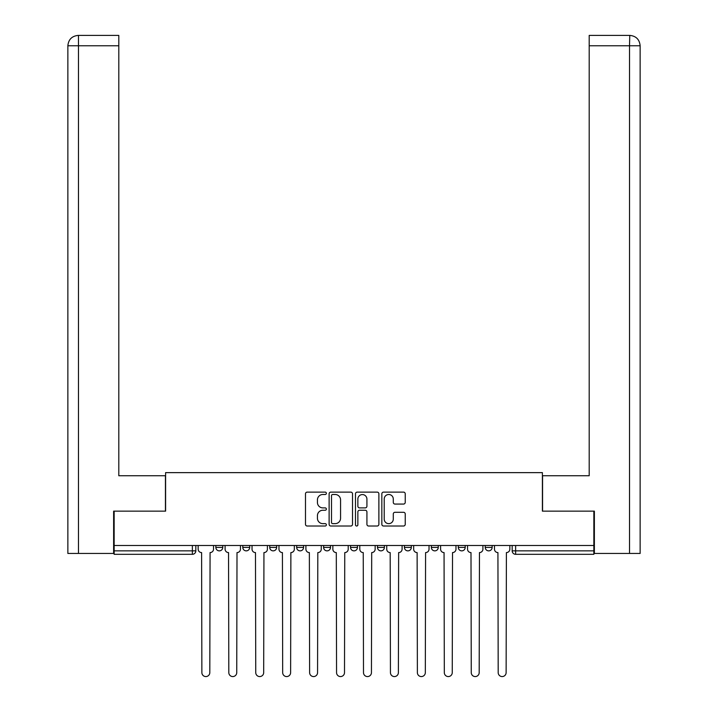 <?xml version="1.0" encoding="UTF-8"?>
<svg xmlns="http://www.w3.org/2000/svg" width="708" height="708" viewBox="0 0 708 708"><rect width="100%" height="100%" fill="white"/><g stroke="black" fill="none" stroke-linecap="round" stroke-linejoin="round"><path stroke-width="1.06" d="M326.37 493.308A1.186 1.186 0 0 0 325.184 492.122L307.175 492.122A1.699 1.699 0 0 0 305.484 493.812L305.484 524.327A1.699 1.699 0 0 0 307.175 526.017L325.184 526.017A1.186 1.186 0 0 0 326.37 524.832A1.186 1.186 0 0 0 325.184 523.646L322.857 523.646A5.425 5.425 0 0 1 317.432 518.221L317.432 515.681A5.425 5.425 0 0 1 322.857 510.256L325.184 510.256A1.186 1.186 0 0 0 326.37 509.07A1.186 1.186 0 0 0 325.184 507.884L322.857 507.884A5.425 5.425 0 0 1 317.432 502.459L317.432 499.919A5.425 5.425 0 0 1 322.857 494.494L325.184 494.494A1.186 1.186 0 0 0 326.37 493.308M431.358 545.505L431.358 547.408L438.27 547.408A3.451 3.451 0 0 1 434.818 550.859A3.451 3.451 0 0 1 431.358 547.408L431.358 545.505M377.488 545.505L377.488 547.408L384.391 547.408A3.451 3.451 0 0 1 380.939 550.859A3.451 3.451 0 0 1 377.488 547.408L377.488 545.505M350.549 545.505L350.549 547.408L357.452 547.408A3.451 3.451 0 0 1 354 550.859A3.451 3.451 0 0 1 350.549 547.408L350.549 545.505M296.67 545.505L296.67 547.408L303.573 547.408A3.451 3.451 0 0 1 300.121 550.859A3.451 3.451 0 0 1 296.67 547.408L296.67 545.505M403.533 504.069A1.699 1.699 0 0 0 405.233 502.37L405.233 493.812A1.699 1.699 0 0 0 403.533 492.122L383.532 492.122A1.699 1.699 0 0 0 381.842 493.812L381.842 524.327A1.699 1.699 0 0 0 383.532 526.017L403.533 526.017A1.699 1.699 0 0 0 405.233 524.327L405.233 513.981A1.699 1.699 0 0 0 403.533 512.291L394.976 512.291A1.699 1.699 0 0 0 393.285 513.981L393.285 519.114A4.531 4.531 0 0 1 388.745 523.646A4.531 4.531 0 0 1 384.214 519.114L384.214 499.025A4.531 4.531 0 0 1 388.745 494.494A4.531 4.531 0 0 1 393.285 499.025L393.285 502.37A1.699 1.699 0 0 0 394.976 504.069L403.533 504.069M78.482 553.452L67.862 553.452L67.862 45.763C68.481 39.471 71.933 36.011 78.216 35.4L118.802 35.4L118.802 45.763L78.482 45.763L78.482 553.452L113.625 553.452L113.625 511.141L165.601 511.141L165.601 472.634L542.399 472.634L542.399 511.141L593.853 511.141L593.853 545.505L114.147 545.505L114.147 550.859L195.824 550.859L195.824 545.505L195.824 550.859A3.451 3.451 0 0 1 192.372 554.311L114.147 554.311L114.147 550.859M114.147 511.141L114.147 545.505M352.513 493.812A1.699 1.699 0 0 0 350.823 492.122L330.822 492.122A1.699 1.699 0 0 0 329.123 493.812L329.123 524.327A1.699 1.699 0 0 0 330.822 526.017L350.823 526.017A1.699 1.699 0 0 0 352.513 524.327L352.513 493.812M357.177 492.122L377.178 492.122A1.699 1.699 0 0 1 378.877 493.812L378.877 524.327A1.699 1.699 0 0 1 377.178 526.017L368.62 526.017A1.699 1.699 0 0 1 366.921 524.327L366.921 511.955A1.699 1.699 0 0 0 365.231 510.256L359.549 510.256A1.699 1.699 0 0 0 357.859 511.955L357.859 524.832A1.186 1.186 0 0 1 356.673 526.017A1.186 1.186 0 0 1 355.487 524.832L355.487 493.812A1.699 1.699 0 0 1 357.177 492.122M512.176 545.505L512.176 550.859L593.853 550.859L593.853 554.311L515.628 554.311A3.451 3.451 0 0 1 512.176 550.859L512.176 545.505M593.853 545.505L593.853 550.859M492.149 545.505L492.149 547.408A3.451 3.451 0 0 1 488.697 550.859A3.451 3.451 0 0 1 485.237 547.408L492.149 547.408M485.237 545.505L485.237 547.408M465.209 545.505L465.209 547.408A3.451 3.451 0 0 1 461.758 550.859A3.451 3.451 0 0 1 458.297 547.408L465.209 547.408L465.209 545.505M458.297 545.505L458.297 547.408M438.27 545.505L438.27 547.408M411.33 545.505L411.33 547.408A3.451 3.451 0 0 1 407.879 550.859A3.451 3.451 0 0 1 404.427 547.408L411.33 547.408L411.33 545.505M404.427 545.505L404.427 547.408M384.391 545.505L384.391 547.408L384.391 545.505M357.452 547.408L357.452 545.505L357.452 547.408A3.451 3.451 0 0 1 354 550.859M330.512 545.505L330.512 547.408A3.451 3.451 0 0 1 327.061 550.859A3.451 3.451 0 0 1 323.609 547.408A3.451 3.451 0 0 0 327.061 550.859A3.451 3.451 0 0 0 330.512 547.408L330.512 545.505M323.609 545.505L323.609 547.408L330.512 547.408M303.573 545.505L303.573 547.408M276.642 545.505L276.642 547.408A3.451 3.451 0 0 1 273.182 550.859A3.451 3.451 0 0 1 269.73 547.408A3.451 3.451 0 0 0 273.182 550.859A3.451 3.451 0 0 0 276.642 547.408L269.73 547.408L269.73 545.505M242.791 545.505L242.791 547.408L249.703 547.408L249.703 545.505L249.703 547.408A3.451 3.451 0 0 1 246.242 550.859A3.451 3.451 0 0 1 242.791 547.408A3.451 3.451 0 0 0 246.242 550.859M215.852 545.505L215.852 547.408L222.763 547.408L222.763 545.505L222.763 547.408A3.451 3.451 0 0 1 219.303 550.859A3.451 3.451 0 0 1 215.852 547.408A3.451 3.451 0 0 0 219.303 550.859M332.689 494.494A1.186 1.186 0 0 0 331.503 495.68L331.503 522.46A1.186 1.186 0 0 0 332.689 523.646L335.141 523.646A5.425 5.425 0 0 0 340.566 518.221L340.566 499.919A5.425 5.425 0 0 0 335.141 494.494L332.689 494.494M366.921 499.113A4.531 4.531 0 0 0 362.39 494.573A4.531 4.531 0 0 0 357.859 499.113L357.859 506.185A1.699 1.699 0 0 0 359.549 507.884L365.231 507.884A1.699 1.699 0 0 0 366.921 506.185L366.921 499.113M198.151 549.134L198.151 545.505L198.151 549.134A3.451 3.451 48.4 0 0 201.603 552.585L201.868 672.6A3.974 3.974 48.4 0 0 205.842 676.574A3.974 3.974 48.4 0 0 209.807 672.6L210.072 552.585A3.451 3.451 48.4 0 0 213.524 549.134L213.524 545.505M201.603 552.585L201.868 672.6M209.807 672.6L210.072 552.585M225.091 549.134L225.091 545.505L225.091 549.134A3.451 3.451 48.4 0 0 228.542 552.585L228.808 672.6A3.974 3.974 48.4 0 0 232.773 676.574A3.974 3.974 48.4 0 0 236.746 672.6L237.003 552.585A3.451 3.451 48.4 0 0 240.463 549.134L240.463 545.505M252.03 549.134L252.03 545.505L252.03 549.134A3.451 3.451 48.4 0 0 255.482 552.585L255.747 672.6A3.974 3.974 48.4 0 0 259.712 676.574A3.974 3.974 48.4 0 0 263.686 672.6L263.942 552.585A3.451 3.451 48.4 0 0 267.403 549.134L267.403 545.505M165.433 511.141L165.433 475.741L118.802 475.741L118.802 45.763M78.482 35.4L78.482 45.763L67.862 45.763L67.862 449.837L67.862 45.763C68.472 39.471 71.924 36.02 78.225 35.4M542.567 511.141L542.567 475.741L589.198 475.741L589.198 35.4L629.766 35.4L629.518 45.763L589.198 45.763M640.138 449.837L640.138 45.763L640.138 553.452L594.375 553.452L594.375 511.141L593.853 511.141M629.518 553.452L629.518 45.763L640.138 45.763C639.519 39.471 636.067 36.011 629.784 35.4M228.542 552.585L228.808 672.6M236.746 672.6L237.003 552.585M255.482 552.585L255.747 672.6M263.686 672.6L263.942 552.585M278.97 549.134L278.97 545.505L278.97 549.134A3.451 3.451 48.4 0 0 282.421 552.585L282.678 672.6A3.974 3.974 48.4 0 0 286.651 676.574A3.974 3.974 48.4 0 0 290.625 672.6L290.882 552.585A3.451 3.451 48.4 0 0 294.342 549.134L294.342 545.505M305.909 549.134L305.909 545.505L305.909 549.134A3.451 3.451 48.4 0 0 309.361 552.585L309.617 672.6A3.974 3.974 48.4 0 0 313.591 676.574A3.974 3.974 48.4 0 0 317.565 672.6L317.821 552.585A3.451 3.451 48.4 0 0 321.273 549.134L321.273 545.505M332.849 549.134L332.849 545.505L332.849 549.134A3.451 3.451 48.4 0 0 336.3 552.585L336.557 672.6A3.974 3.974 48.4 0 0 340.53 676.574A3.974 3.974 48.4 0 0 344.504 672.6L344.761 552.585A3.451 3.451 48.4 0 0 348.212 549.134L348.212 545.505M282.421 552.585L282.678 672.6M290.625 672.6L290.882 552.585M309.361 552.585L309.617 672.6M317.565 672.6L317.821 552.585M336.3 552.585L336.557 672.6M344.504 672.6L344.761 552.585M359.788 549.134L359.788 545.505L359.788 549.134A3.451 3.451 48.4 0 0 363.239 552.585L363.496 672.6A3.974 3.974 48.4 0 0 367.47 676.574A3.974 3.974 48.4 0 0 371.443 672.6L371.7 552.585A3.451 3.451 48.4 0 0 375.151 549.134L375.151 545.505M363.239 552.585L363.496 672.6M371.443 672.6L371.7 552.585M386.727 549.134L386.727 545.505L386.727 549.134A3.451 3.451 48.4 0 0 390.179 552.585L390.435 672.6A3.974 3.974 48.4 0 0 394.409 676.574A3.974 3.974 48.4 0 0 398.383 672.6L398.639 552.585A3.451 3.451 48.4 0 0 402.091 549.134L402.091 545.505M390.179 552.585L390.435 672.6M398.383 672.6L398.639 552.585M413.658 549.134L413.658 545.505L413.658 549.134A3.451 3.451 48.4 0 0 417.118 552.585L417.375 672.6A3.974 3.974 48.4 0 0 421.349 676.574A3.974 3.974 48.4 0 0 425.322 672.6L425.579 552.585A3.451 3.451 48.4 0 0 429.03 549.134L429.03 545.505M417.118 552.585L417.375 672.6M425.322 672.6L425.579 552.585M440.597 549.134L440.597 545.505L440.597 549.134A3.451 3.451 48.4 0 0 444.058 552.585L444.314 672.6A3.974 3.974 48.4 0 0 448.288 676.574A3.974 3.974 48.4 0 0 452.253 672.6L452.518 552.585A3.451 3.451 48.4 0 0 455.97 549.134L455.97 545.505M444.058 552.585L444.314 672.6M452.253 672.6L452.518 552.585M467.537 549.134L467.537 545.505L467.537 549.134A3.451 3.451 48.4 0 0 470.997 552.585L471.254 672.6A3.974 3.974 48.4 0 0 475.227 676.574A3.974 3.974 48.4 0 0 479.192 672.6L479.458 552.585A3.451 3.451 48.4 0 0 482.909 549.134L482.909 545.505M470.997 552.585L471.254 672.6M479.192 672.6L479.458 552.585M494.476 549.134L494.476 545.505L494.476 549.134A3.451 3.451 48.4 0 0 497.928 552.585L498.193 672.6A3.974 3.974 48.4 0 0 502.158 676.574A3.974 3.974 48.4 0 0 506.131 672.6L506.397 552.585A3.451 3.451 48.4 0 0 509.849 549.134L509.849 545.505M497.928 552.585L498.193 672.6M506.131 672.6L506.397 552.585M192.372 545.505L192.372 554.311M515.628 545.505L515.628 554.311M67.862 45.763L67.862 449.837"/></g></svg>
